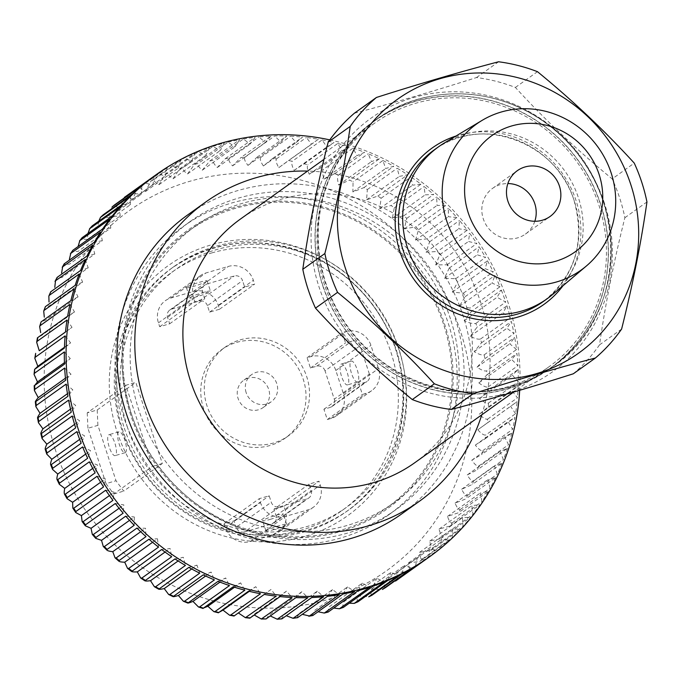 <?xml version="1.0" encoding="UTF-8"?>
<svg xmlns="http://www.w3.org/2000/svg" width="681" height="681" viewBox="0 0 681 681"><rect width="100%" height="100%" fill="white"/><g stroke="black" fill="none" stroke-linecap="round" stroke-linejoin="round"><path stroke-width="0.51" stroke-dasharray="3.4 2.55" d="M124.342 428.23A149.803 142.082 54.4 0 0 348.578 510.026A149.803 142.082 54.4 0 0 377.07 305.531A149.803 142.082 54.4 0 0 174.362 266.288A149.803 142.082 54.4 0 0 124.342 428.23M127.458 427.319A146.398 138.856 -125.6 0 1 176.345 269.055A146.398 138.856 -125.6 0 1 216.218 249.697A146.398 138.856 -125.6 0 1 386.561 327.425A146.398 138.856 -125.6 0 1 346.603 507.26A146.398 138.856 -125.6 0 1 127.458 427.319M417.896 99.409A151.659 143.844 -125.6 0 1 594.36 179.929A151.659 143.844 -125.6 0 1 552.963 366.225A151.659 143.844 -125.6 0 1 325.944 283.415A151.659 143.844 -125.6 0 1 376.593 119.464A151.659 143.844 -125.6 0 1 417.896 99.409M534.823 221.274A28.151 26.695 -125.6 0 1 525.392 234.119A28.151 26.695 -125.6 0 1 483.255 218.746A28.151 26.695 -125.6 0 1 492.652 188.314A28.151 26.695 -125.6 0 1 507.864 183.555M552.606 294.524A93.391 88.581 54.4 0 0 578.416 197.745A93.391 88.581 54.4 0 0 444.31 143.01M322.879 285.603A151.659 143.844 -125.6 0 1 373.529 121.652A151.659 143.844 -125.6 0 1 578.739 161.388A151.659 143.844 -125.6 0 1 549.899 368.412A151.659 143.844 -125.6 0 1 322.879 285.603M324.582 285.109A149.803 142.082 -125.6 0 1 374.601 123.159A149.803 142.082 -125.6 0 1 598.846 204.964A149.803 142.082 -125.6 0 1 548.818 366.906A149.803 142.082 -125.6 0 1 324.582 285.109M69.998 304.33L74.501 311.966L41.737 335.384L37.804 337.521M74.059 288.974L78.034 296.89L45.269 320.308L41.047 321.934M79.175 274L82.614 282.147L49.849 305.573C46.002 307.063 44.503 307.429 45.363 306.663M85.329 259.478L88.207 267.829L55.442 291.247C51.458 292.413 49.883 292.592 50.726 291.791M92.48 245.483L94.795 253.979L62.031 277.405C57.928 278.24 56.293 278.231 57.119 277.388M100.601 232.076L102.329 240.691L69.564 264.109C65.376 264.603 63.691 264.415 64.508 263.53M109.65 219.325L110.79 228.007L78.026 251.434C73.769 251.587 72.05 251.195 72.858 250.276M87.96 233.523L87.372 239.431C83.073 239.235 81.32 238.656 82.129 237.686M98.754 221.206L97.545 228.161C93.229 227.624 91.467 226.85 92.267 225.837M112.084 206.939L108.5 217.682C104.184 216.796 102.431 215.826 103.231 214.779M124.368 197.396L120.196 208.046C115.906 206.82 114.17 205.653 114.97 204.564M398.07 579.276A234.919 222.815 54.4 0 0 398.572 578.91C397.27 579.267 396.708 577.113 396.887 572.457L407.97 571.751A234.919 222.815 54.4 0 0 410.864 569.376C409.502 569.716 408.745 567.528 408.574 562.821L419.709 561.536A234.919 222.815 54.4 0 0 422.416 558.948C421.02 559.288 420.058 557.084 419.539 552.342L430.673 550.478A234.919 222.815 54.4 0 0 433.193 547.694C431.745 548.035 430.588 545.83 429.711 541.08L440.82 538.62A234.919 222.815 54.4 0 0 443.127 535.666C441.637 536.007 440.275 533.81 439.049 529.077L450.081 526.038A234.919 222.815 54.4 0 0 452.175 522.914C450.643 523.263 449.085 521.084 447.511 516.394L458.432 512.784A234.919 222.815 54.4 0 0 460.296 509.507C458.722 509.865 456.968 507.728 455.053 503.106L465.821 498.926A234.919 222.815 54.4 0 0 467.455 495.513C465.83 495.879 463.889 493.793 461.641 489.256L472.214 484.523A234.919 222.815 54.4 0 0 473.601 480.99C471.933 481.365 469.813 479.347 467.234 474.938L477.585 469.652A234.919 222.815 54.4 0 0 478.717 466.017C477.006 466.417 474.708 464.476 471.805 460.194L481.901 454.38A234.919 222.815 54.4 0 0 482.778 450.66C481.024 451.077 478.556 449.23 475.347 445.119L485.136 438.794A234.919 222.815 54.4 0 0 485.757 435.006C483.97 435.448 481.331 433.703 477.832 429.771L487.29 422.952A234.919 222.815 54.4 0 0 487.639 419.121C485.817 419.59 483.025 417.964 479.245 414.235L488.337 406.949A234.919 222.815 54.4 0 0 488.43 403.084C486.575 403.578 483.621 402.079 479.577 398.581L488.286 390.843A234.919 222.815 54.4 0 0 488.107 386.97C486.217 387.506 483.127 386.144 478.845 382.884L487.128 374.737A234.919 222.815 54.4 0 0 486.685 370.873C484.761 371.434 481.544 370.217 477.032 367.221L484.863 358.691A234.919 222.815 54.4 0 0 484.157 354.852C482.216 355.448 478.879 354.392 474.155 351.677L481.518 342.781A234.919 222.815 54.4 0 0 480.556 338.993C478.581 339.632 475.142 338.738 470.23 336.312L477.1 327.101A234.919 222.815 54.4 0 0 475.883 323.373C473.635 324.062 469.737 323.186 464.187 320.768L471.499 311.396A234.919 222.815 54.4 0 0 470.162 308.076L459.3 306.459L465.132 296.703A234.919 222.815 54.4 0 0 463.429 293.162L452.363 292.106L457.649 282.138A234.919 222.815 54.4 0 0 455.708 278.716L444.472 278.231L449.205 268.093A234.919 222.815 54.4 0 0 447.042 264.798L435.678 264.9L439.849 254.626A234.919 222.815 54.4 0 0 437.474 251.485L426.025 252.183L429.626 241.806A234.919 222.815 54.4 0 0 427.047 238.835L415.546 240.138L418.577 229.71A234.919 222.815 54.4 0 0 415.81 226.909L404.31 228.825L406.77 218.38A234.919 222.815 54.4 0 0 403.824 215.775L392.367 218.295L394.248 207.875A234.919 222.815 54.4 0 0 391.141 205.483L379.768 208.607L381.088 198.248A234.919 222.815 54.4 0 0 377.836 196.077L366.574 199.805L367.34 189.556A234.919 222.815 54.4 0 0 363.952 187.607L352.86 191.923L353.073 181.818A234.919 222.815 54.4 0 0 349.574 180.116L338.687 185.019C337.316 179.954 337.206 176.643 338.363 175.094A234.919 222.815 54.4 0 0 334.771 173.629L324.113 179.103C322.445 174.174 322.164 170.94 323.279 169.407A234.919 222.815 54.4 0 0 319.61 168.198L309.234 174.225C307.259 169.45 306.816 166.3 307.897 164.785A234.919 222.815 54.4 0 0 304.16 163.832L294.098 170.395C291.843 165.789 291.238 162.742 292.285 161.252A234.919 222.815 54.4 0 0 288.506 160.563L278.793 167.637C276.265 163.227 275.507 160.29 276.52 158.826A234.919 222.815 54.4 0 0 272.723 158.401L263.385 165.96C260.602 161.772 259.699 158.954 260.687 157.507A234.919 222.815 54.4 0 0 256.882 157.362L247.961 165.381C244.93 161.423 243.9 158.741 244.854 157.32A234.919 222.815 54.4 0 0 241.057 157.447L232.579 165.892C229.335 162.189 228.178 159.643 229.105 158.256A234.919 222.815 54.4 0 0 225.343 158.656L217.333 167.5C213.877 164.07 212.608 161.669 213.511 160.316A234.919 222.815 54.4 0 0 209.799 160.98L202.283 170.19C198.648 167.041 197.269 164.802 198.154 163.483A234.919 222.815 54.4 0 0 194.502 164.41L187.505 173.961C183.708 171.101 182.236 169.033 183.104 167.747A234.919 222.815 54.4 0 0 179.537 168.931L173.076 178.78C169.135 176.226 167.586 174.327 168.437 173.085A234.919 222.815 54.4 0 0 164.972 174.523L159.065 184.628C155.004 182.397 153.387 180.678 154.221 179.461A234.919 222.815 54.4 0 0 150.876 181.155L145.538 191.48C141.376 189.573 139.707 188.033 140.524 186.866A234.919 222.815 54.4 0 0 137.324 188.79L132.557 199.295C128.326 197.728 126.606 196.375 127.424 195.243A234.919 222.815 54.4 0 0 124.87 197.039M385.625 587.524C384.356 587.882 383.99 585.779 384.527 581.208L395.525 581.072M372.064 595.16C370.847 595.534 370.677 593.491 371.545 589.031L382.416 589.448M357.968 601.791C356.793 602.183 356.81 600.216 358.019 595.875L368.727 596.845M343.403 607.384C342.271 607.793 342.466 605.911 344.007 601.723L376.772 578.305L384.348 581.906M328.438 611.904C327.348 612.338 327.723 610.551 329.578 606.541L362.343 583.123L369.672 587.243M313.149 615.335C312.094 615.794 312.647 614.117 314.801 610.312L347.565 586.894L354.622 591.508M297.606 617.658C296.584 618.152 297.299 616.594 299.751 613.002L332.515 589.584L339.266 594.675M281.883 618.867C280.904 619.387 281.772 617.965 284.496 614.611L317.261 591.193L323.671 596.726M266.067 618.952L269.123 615.122L301.887 591.704L307.923 597.663M250.225 617.905L253.698 614.543L286.463 591.125L292.089 597.475M234.434 615.752L271.055 589.448L276.256 596.164M516.513 349.549L509.797 343.803L514.7 337.359A234.919 222.815 -125.6 0 1 516.513 349.549L486.685 370.873M477.032 367.221L509.797 343.803M484.863 358.691L514.7 337.359M487.128 374.737L516.956 353.413A234.919 222.815 -125.6 0 1 517.943 365.646L511.61 359.466L516.956 353.413M478.845 382.884L511.61 359.466M65.138 335.869L70.603 342.849L64.44 348.042M64.465 347.242L70.603 342.849M337.725 143.461A234.919 222.815 -125.6 0 1 349.438 146.875L341.998 150.807L337.725 143.461L307.897 164.785M353.116 148.083A234.919 222.815 -125.6 0 1 364.607 152.306L356.878 155.685L353.116 148.083L323.279 169.407M322.122 139.928A234.919 222.815 -125.6 0 1 333.996 142.508L326.863 146.977L322.122 139.928L292.285 161.252M506.936 305.778A234.919 222.815 -125.6 0 1 510.384 317.669L502.995 312.894L506.936 305.778L477.1 327.101M501.335 290.072A234.919 222.815 -125.6 0 1 505.711 302.049L497.07 297.265L501.335 290.072L471.499 311.396M475.883 323.373L505.711 302.049M464.187 320.768L497.07 297.265M470.23 336.312L502.995 312.894M64.44 362.667L70.262 358.504L64.491 364.139M499.999 286.752L492.065 283.041L494.968 275.379A234.919 222.815 -125.6 0 1 499.999 286.752L470.162 308.076M459.3 306.459L492.065 283.041M420.977 184.159L412.533 185.189L410.924 176.924A234.919 222.815 -125.6 0 1 420.977 184.159L391.141 205.483M379.768 208.607L412.533 185.189M154.204 176.073L152.961 184.628L144.806 183.24M120.196 208.046L152.961 184.628M127.424 195.243L157.251 173.919A234.919 222.815 -125.6 0 1 167.151 167.466L165.321 175.877L157.251 173.919M132.557 199.295L165.321 175.877M379.411 158.792L371.451 161.593L368.2 153.77A234.919 222.815 -125.6 0 1 379.411 158.792L349.574 180.116M338.687 185.019L371.451 161.593M141.92 185.615L141.265 194.264L133.067 193.455M108.5 217.682L141.265 194.264M485.136 438.794L514.972 417.462A234.919 222.815 -125.6 0 1 512.614 429.336L508.111 421.701L514.972 417.462M475.347 445.119L508.111 421.701M515.594 413.682L510.597 406.353L517.126 401.628A234.919 222.815 -125.6 0 1 515.594 413.682L485.757 435.006M477.832 429.771L510.597 406.353M482.778 450.66L512.614 429.336M465.132 296.703L494.968 275.379M487.29 422.952L517.126 401.628M280.061 596.582L286.463 591.125M212.94 146.424A234.919 222.815 -125.6 0 1 224.338 143.087L220.269 150.544L212.94 146.424L183.104 167.747M227.99 142.159A234.919 222.815 -125.6 0 1 239.627 139.656L235.047 146.773L227.99 142.159L198.154 163.483M198.265 151.752A234.919 222.815 -125.6 0 1 209.373 147.607L205.841 155.362L198.265 151.752L168.437 173.085M502.05 463.199A234.919 222.815 -125.6 0 1 497.283 474.18L494.406 465.838L502.05 463.199L472.214 484.523M495.657 477.602A234.919 222.815 -125.6 0 1 490.133 488.183L487.817 479.679L495.657 477.602L465.821 498.926M507.422 448.328A234.919 222.815 -125.6 0 1 503.438 459.666L499.999 451.512L507.422 448.328L477.585 469.652M64.669 368.021L71.003 374.201L65.657 380.253M65.444 378.176L71.003 374.201M450.081 526.038L479.918 504.715A234.919 222.815 -125.6 0 1 472.963 514.342L471.822 505.651L479.918 504.715M439.049 529.077L471.822 505.651M66.1 384.118L72.816 389.864L67.913 396.299M67.47 393.686L72.816 389.864M152.57 542.297L157.481 538.79L158.528 547.115M191.667 568.967L196.988 565.162L199.703 573.164M203.202 574.875L211.161 572.066L214.413 579.897M205.628 576.024L211.161 572.066M188.824 567.384L196.988 565.162M467.302 230.161L458.79 228.765L459.462 220.482A234.919 222.815 -125.6 0 1 467.302 230.161L437.474 251.485M426.025 252.183L458.79 228.765M68.619 400.139L75.693 405.408L71.258 412.201M70.518 409.111L75.693 405.408M488.268 491.461A234.919 222.815 -125.6 0 1 482.012 501.591L480.284 492.976L488.268 491.461L458.432 512.784M518.122 369.519A234.919 222.815 -125.6 0 1 518.258 381.76L512.35 375.154L518.122 369.519L488.286 390.843M76.902 431.618L84.58 435.866L81.15 443.271M329.783 139.877A234.919 222.815 -125.6 0 1 519.671 390.298M130.99 412.941A177.034 167.918 -125.6 0 1 190.118 221.546A177.034 167.918 -125.6 0 1 429.668 267.931A177.034 167.918 -125.6 0 1 396.01 509.609A177.034 167.918 -125.6 0 1 130.99 412.941M82.614 446.915L90.539 450.626L87.645 458.287M480.556 338.993L510.384 317.669M481.518 342.781L511.354 321.458A234.919 222.815 -125.6 0 1 513.993 333.528L506.919 328.259L511.354 321.458M474.155 351.677L506.919 328.259M243.347 138.992A234.919 222.815 -125.6 0 1 255.171 137.332L250.097 144.083L243.347 138.992L213.511 160.316M456.874 217.511L448.319 216.72L448.413 208.386A234.919 222.815 -125.6 0 1 456.874 217.511L427.047 238.835M415.546 240.138L448.319 216.72M418.577 229.71L448.413 208.386M429.626 241.806L459.462 220.482M445.646 205.585L437.074 205.407L436.606 197.056A234.919 222.815 -125.6 0 1 445.646 205.585L415.81 226.909M404.31 228.825L437.074 205.407M511.729 433.056A234.919 222.815 -125.6 0 1 508.554 444.693L504.578 436.776L511.729 433.056L481.901 454.38M401.901 573.836L404.31 565.605L412.252 568.124M371.545 589.031L404.31 565.605M358.019 595.875L390.783 572.457L398.564 575.522M415.461 566.2L417.291 557.79L425.353 559.748M384.527 581.208L417.291 557.79M382.909 160.495A234.919 222.815 -125.6 0 1 393.788 166.283L385.625 168.505L382.909 160.495L353.073 181.818M440.82 538.62L470.648 517.296A234.919 222.815 -125.6 0 1 463.02 526.37L462.476 517.654L470.648 517.296M429.711 541.08L462.476 517.654M443.127 535.666L472.963 514.342M433.193 547.694L463.02 526.37M460.296 509.507L490.133 488.183M455.053 503.106L487.817 479.679M264.271 594.419L271.055 589.448M249.28 591.312L255.75 586.69L260.491 593.738M79.66 439.381L84.58 435.866M85.704 454.082L90.539 450.626M487.485 260.814A234.919 222.815 -125.6 0 1 493.257 271.838L485.127 268.689L487.485 260.814L457.649 282.138M270.893 136.123L265.343 142.474L258.942 136.932A234.919 222.815 -125.6 0 1 270.893 136.123L241.057 157.447M232.579 165.892L265.343 142.474M229.105 158.256L258.942 136.932M244.854 157.32L274.69 135.996A234.919 222.815 -125.6 0 1 286.71 136.038L280.725 141.963L274.69 135.996M247.961 165.381L280.725 141.963M358.274 590.58L362.343 583.123M225.343 158.656L255.171 137.332M217.333 167.5L250.097 144.083M137.324 188.79L167.151 167.466M140.524 186.866L170.361 165.543A234.919 222.815 -125.6 0 1 180.712 159.822L178.303 168.054L170.361 165.543M145.538 191.48L178.303 168.054M94.795 253.979L86.955 256.065M102.329 240.691L94.344 242.206M318.342 139.239L311.558 144.219L306.356 137.494A234.919 222.815 -125.6 0 1 318.342 139.239L288.506 160.563M278.793 167.637L311.558 144.219M248.616 591.151L255.75 586.69M234.519 587.218L240.614 582.859L244.879 590.206M440.692 548.052L441.348 539.403L449.545 540.212A234.919 222.815 -125.6 0 1 440.692 548.052L410.864 569.376M408.574 562.821L441.348 539.403M428.409 557.586L429.651 549.039L437.806 550.427A234.919 222.815 -125.6 0 1 428.409 557.586L398.572 578.91M396.887 572.457L429.651 549.039M187.505 173.961L220.269 150.544M407.97 571.751L437.806 550.427M130.36 196.034L130.309 204.743L122.103 204.513M119.592 207.296L120.137 216.005L111.956 216.362M327.442 596.335L332.515 589.584M311.719 597.543L317.261 591.193M150.876 181.155L180.712 159.822M154.221 179.461L184.049 158.137A234.919 222.815 -125.6 0 1 194.809 153.199L191.829 161.21L184.049 158.137M159.065 184.628L191.829 161.21M97.545 228.161L130.309 204.743M97.077 476.274L105.376 478.854L103.572 486.898M100.635 482.242L105.376 478.854M89.356 461.829L97.485 464.978L95.127 472.852M105.742 490.192L114.17 492.184L112.927 500.365M207.45 305.701A6.81 6.461 -125.6 0 0 199.107 301.087L171.68 309.097A6.81 6.461 -125.6 0 0 167.552 317.363L169.654 323.798L159.686 326.718L158.426 322.854A20.43 19.374 -125.6 0 1 165.245 300.772A20.43 19.374 -125.6 0 1 170.803 298.065L193.251 291.511A20.43 19.374 -125.6 0 1 218.26 305.369L219.529 309.234L209.552 312.145L207.45 305.701L242.547 280.615A6.81 6.461 -125.6 0 0 234.204 276.001L206.777 284.011A6.81 6.461 -125.6 0 0 202.649 292.277L204.76 298.712L194.783 301.632L193.523 297.767A20.43 19.374 -125.6 0 1 200.342 275.686A20.43 19.374 -125.6 0 1 205.909 272.979L228.348 266.424A20.43 19.374 -125.6 0 1 253.358 280.283L254.626 284.139L244.649 287.059L242.547 280.615M246.147 392.639A16.744 15.884 -125.6 0 1 251.732 374.533A16.744 15.884 -125.6 0 1 256.294 372.32A16.744 15.884 -125.6 0 1 275.779 381.207A16.744 15.884 -125.6 0 1 271.208 401.781A16.744 15.884 -125.6 0 1 246.147 392.639M190.161 297.469A10.896 1.09 -18.1 0 1 201.389 293.017A10.896 1.09 -18.1 0 1 210.489 291.17A10.896 1.09 -18.1 0 1 200.478 295.588A10.896 1.09 -18.1 0 1 189.778 297.938A10.896 1.09 -18.1 0 1 190.161 297.469M206.743 281.338A10.896 1.09 -18.1 0 1 195.515 285.79A10.896 1.09 -18.1 0 1 186.415 287.637A10.896 1.09 -18.1 0 1 186.798 287.169A10.896 1.09 -18.1 0 1 198.018 282.717A10.896 1.09 -18.1 0 1 207.126 280.87A10.896 1.09 -18.1 0 1 206.743 281.338M130.786 415.299A171.323 162.495 -125.6 0 1 320.172 206.232A171.323 162.495 -125.6 0 1 411.903 486.872A171.323 162.495 -125.6 0 1 130.786 415.299M124.078 417.879A177.034 167.918 -125.6 0 1 183.198 226.492A177.034 167.918 -125.6 0 1 422.756 272.877A177.034 167.918 -125.6 0 1 389.089 514.547A177.034 167.918 -125.6 0 1 124.078 417.879M211.655 252.957A146.398 138.856 -125.6 0 1 381.998 330.685A146.398 138.856 -125.6 0 1 342.041 510.52A146.398 138.856 -125.6 0 1 143.938 472.163A146.398 138.856 -125.6 0 1 171.782 272.315A146.398 138.856 -125.6 0 1 211.655 252.957M443.45 323.926A170.233 161.465 54.4 0 0 188.637 230.978A170.233 161.465 54.4 0 0 156.264 463.352A170.233 161.465 54.4 0 0 386.604 507.958A170.233 161.465 54.4 0 0 443.45 323.926M369.374 374.073L360.113 345.735A6.81 6.461 -125.6 0 0 351.779 341.121L345.539 342.943L342.177 332.634L345.914 331.545A20.43 19.374 -125.6 0 1 370.932 345.395L378.508 368.583A20.43 19.374 -125.6 0 1 371.69 390.664A20.43 19.374 -125.6 0 1 366.123 393.371L362.386 394.461L359.015 384.161L365.246 382.339A6.81 6.461 -125.6 0 0 369.374 374.073L334.277 399.16L325.016 370.822L360.113 345.735M162.333 463.506L152.357 466.417L125.84 385.276L135.808 382.356L162.333 463.506L123.721 491.095L116.008 480.726L106.032 483.638L87.926 428.255L97.902 425.344L116.008 480.726M240.07 339.896A54.471 51.671 -125.6 0 1 303.454 368.821A54.471 51.671 -125.6 0 1 288.582 435.738A54.471 51.671 -125.6 0 1 214.873 421.462A54.471 51.671 -125.6 0 1 225.232 347.097A54.471 51.671 -125.6 0 1 240.07 339.896M279.61 506.834L307.037 498.824A6.81 6.461 -125.6 0 0 311.166 490.558L309.063 484.123L319.031 481.203L320.3 485.068A20.43 19.374 -125.6 0 1 313.473 507.158A20.43 19.374 -125.6 0 1 307.914 509.856L285.475 516.411A20.43 19.374 -125.6 0 1 260.457 502.561L259.197 498.696L269.165 495.777L271.276 502.22A6.81 6.461 -125.6 0 0 279.61 506.834L244.513 531.921L271.94 523.91L307.037 498.824M248.225 378.091A16.744 15.884 54.4 0 0 243.662 380.304A16.744 15.884 54.4 0 0 240.478 403.161A16.744 15.884 54.4 0 0 263.138 407.544A16.744 15.884 54.4 0 0 267.71 386.978A16.744 15.884 54.4 0 0 248.225 378.091M236.562 342.407A54.471 51.671 -125.6 0 1 299.946 371.332A54.471 51.671 -125.6 0 1 285.075 438.241A54.471 51.671 -125.6 0 1 211.365 423.974A54.471 51.671 -125.6 0 1 221.725 349.608A54.471 51.671 -125.6 0 1 236.562 342.407M270.161 519.39A10.896 1.09 161.9 0 0 283.322 513.993A10.896 1.09 161.9 0 0 272.63 516.351A10.896 1.09 161.9 0 0 262.611 520.769A10.896 1.09 161.9 0 0 270.161 519.39M115.438 455.47A10.896 3.277 73.7 0 1 115.132 455.623A10.896 3.277 73.7 0 1 108.926 446.081A10.896 3.277 73.7 0 1 109.02 434.708A10.896 3.277 73.7 0 1 115.055 443.697A10.896 3.277 73.7 0 1 115.438 455.47M97.902 425.344L97.204 409.953L87.228 412.873L125.84 385.276M87.228 412.873L87.926 428.255M106.032 483.638L113.753 494.014L152.357 466.417M97.204 409.953L135.808 382.356M125.415 452.55A10.896 3.277 -106.3 0 0 125.023 440.786A10.896 3.277 -106.3 0 0 118.988 431.788A10.896 3.277 -106.3 0 0 118.903 443.169A10.896 3.277 -106.3 0 0 125.1 452.703A10.896 3.277 -106.3 0 0 125.415 452.55M341.019 364.148A10.896 3.277 73.7 0 1 341.334 363.995A10.896 3.277 73.7 0 1 347.531 373.537A10.896 3.277 73.7 0 1 347.446 384.91A10.896 3.277 73.7 0 1 341.411 375.921A10.896 3.277 73.7 0 1 341.019 364.148M266.365 530.601A10.896 1.09 161.9 0 0 265.982 531.069A10.896 1.09 161.9 0 0 273.524 529.69A10.896 1.09 161.9 0 0 286.692 524.302A10.896 1.09 161.9 0 0 277.584 526.149A10.896 1.09 161.9 0 0 266.365 530.601M113.753 494.014L123.721 491.095M325.016 370.822A6.81 6.461 -125.6 0 0 316.674 366.208L310.442 368.029L307.08 357.721L310.817 356.631A20.43 19.374 -125.6 0 1 335.835 370.49L343.411 393.669A20.43 19.374 -125.6 0 1 336.584 415.75A20.43 19.374 -125.6 0 1 331.026 418.457L327.28 419.547L323.918 409.247L330.149 407.425L365.246 382.339M334.277 399.16A6.81 6.461 -125.6 0 1 330.149 407.425M309.063 484.123L273.958 509.209L276.069 515.645A6.81 6.461 -125.6 0 1 271.94 523.91M244.513 531.921A6.81 6.461 -125.6 0 1 236.171 527.307L271.276 502.22M273.958 509.209L283.934 506.289L285.194 510.154A20.43 19.374 -125.6 0 1 278.376 532.244A20.43 19.374 -125.6 0 1 272.817 534.943L250.37 541.497A20.43 19.374 -125.6 0 1 225.36 527.647L224.092 523.783L234.068 520.863L236.171 527.307M234.068 520.863L269.165 495.777M283.934 506.289L319.031 481.203M224.092 523.783L259.197 498.696M310.442 368.029L345.539 342.943M323.918 409.247L359.015 384.161M357.729 381.845A10.896 3.277 73.7 0 1 357.414 381.998A10.896 3.277 73.7 0 1 351.379 373.009A10.896 3.277 73.7 0 1 350.996 361.236A10.896 3.277 73.7 0 1 351.302 361.083A10.896 3.277 73.7 0 1 357.338 370.072A10.896 3.277 73.7 0 1 357.729 381.845M307.08 357.721L342.177 332.634M327.28 419.547L362.386 394.461M169.654 323.798L204.76 298.712M209.552 312.145L244.649 287.059M159.686 326.718L194.783 301.632M219.529 309.234L254.626 284.139M136.966 528.073L145.53 528.26L146.006 536.611M140.703 531.708L145.53 528.26M129.526 520.352L134.293 516.947L134.2 525.281M148.952 539.216L157.481 538.79M82.614 282.147L75.191 285.339M88.207 267.829L80.562 270.468M64.354 351.907L70.262 358.504M419.709 561.536L449.545 540.212M422.416 558.948L452.252 537.624L452.303 528.924L460.509 529.154A234.919 222.815 -125.6 0 1 452.252 537.624M430.673 550.478L460.509 529.154M452.175 522.914L482.012 501.591M467.455 495.513L497.283 474.18M473.601 480.99L503.438 459.666M478.717 466.017L508.554 444.693M487.639 419.121L517.475 397.798L512.01 390.817L518.173 385.616A234.919 222.815 -125.6 0 1 517.475 397.798M488.337 406.949L518.173 385.616M488.43 403.084L518.258 381.76M488.107 386.97L517.943 365.646M484.157 354.852L513.993 333.528M463.429 293.162L493.257 271.838M455.708 278.716L485.536 257.392L477.236 254.813L479.041 246.769A234.919 222.815 -125.6 0 1 485.536 257.392M449.205 268.093L479.041 246.769M447.042 264.798L476.87 243.475L468.443 241.483L469.686 233.302A234.919 222.815 -125.6 0 1 476.87 243.475M439.849 254.626L469.686 233.302M406.77 218.38L436.606 197.056M403.824 215.775L433.661 194.451L425.131 194.877L424.084 186.551A234.919 222.815 -125.6 0 1 433.661 194.451M394.248 207.875L424.084 186.551M381.088 198.248L410.924 176.924M377.836 196.077L407.664 174.753L399.338 176.388L397.176 168.233A234.919 222.815 -125.6 0 1 407.664 174.753M367.34 189.556L397.176 168.233M363.952 187.607L393.788 166.283M338.363 175.094L368.2 153.77M334.771 173.629L364.607 152.306M319.61 168.198L349.438 146.875M304.16 163.832L333.996 142.508M276.52 158.826L306.356 137.494M272.723 158.401L302.551 137.077L296.15 142.542L290.523 136.183A234.919 222.815 -125.6 0 1 302.551 137.077M260.687 157.507L290.523 136.183M256.882 157.362L286.71 136.038M209.799 160.98L239.627 139.656M194.502 164.41L224.338 143.087M179.537 168.931L209.373 147.607M164.972 174.523L194.809 153.199M233.166 586.792L240.614 582.859M218.005 581.353L225.726 577.982L229.497 585.583M74.501 311.966L67.64 316.197M78.034 296.89L70.884 300.61M67.019 319.985L72.016 327.314L65.487 332.039M65.495 331.979L72.016 327.314M392.367 218.295L425.131 194.877M263.385 165.96L296.15 142.542M373.239 586.06L376.772 578.305M387.804 580.467L390.783 572.457M295.903 597.629L301.887 591.704M115.31 503.506L123.823 504.902L123.15 513.176M342.977 594.011L347.565 586.894M125.738 516.155L134.293 516.947M174.949 558.914L183.274 557.279L185.436 565.434M161.635 549.507L170.08 548.477L171.689 556.735M352.86 191.923L385.625 168.505M324.113 179.103L356.878 155.685M178.116 560.965L183.274 557.279M110.79 228.007L102.695 228.952M461.641 489.256L494.406 465.838M202.283 170.19L235.047 146.773M72.229 415.997L79.617 420.773L75.676 427.889M74.587 424.365L79.617 420.773M479.577 398.581L512.35 375.154M444.472 278.231L477.236 254.813M435.678 264.9L468.443 241.483M452.363 292.106L485.127 268.689M119.081 508.29L123.823 504.902M109.437 495.564L114.17 492.184M309.234 174.225L341.998 150.807M447.511 516.394L480.284 492.976M294.098 170.395L326.863 146.977M366.574 199.805L399.338 176.388M165.066 552.061L170.08 548.477M479.245 414.235L512.01 390.817M87.372 239.431L120.137 216.005M219.946 582.119L225.726 577.982M481.79 414.823A183.844 174.379 54.4 0 0 480.735 302.551A183.844 174.379 54.4 0 0 307.565 171.076M401.543 514.019A183.844 174.379 54.4 0 0 462.944 315.269A183.844 174.379 54.4 0 0 187.735 214.881M414.746 462.74A149.803 142.082 54.4 0 0 464.765 300.789A149.803 142.082 54.4 0 0 240.529 218.993M354.35 113.242C392.409 103.248 433.125 91.356 476.504 77.549A170.233 161.465 54.4 0 1 515.398 87.449C544.8 119.677 577.062 150.152 612.193 178.89L634.258 163.117M573.325 373.784A170.233 161.465 54.4 0 0 599.527 344.858C605.349 304.16 613.794 261.776 624.877 217.724A170.233 161.465 54.4 0 0 619.676 197.975A170.233 161.465 54.4 0 0 612.193 178.89M604.456 203.321A155.932 147.896 54.4 0 0 348.595 138.175A155.932 147.896 54.4 0 0 432.086 393.609A155.932 147.896 54.4 0 0 604.456 203.321M599.527 344.858L621.6 329.085M624.877 217.724L646.95 201.951M515.398 87.449L537.462 71.675M476.504 77.549L498.569 61.775M600.719 204.411A151.846 144.023 54.4 0 0 373.418 121.499A151.846 144.023 54.4 0 0 344.543 328.778A151.846 144.023 54.4 0 0 550.01 368.566A151.846 144.023 54.4 0 0 600.719 204.411M450.473 318.912A170.233 161.465 54.4 0 0 195.651 225.956A170.233 161.465 54.4 0 0 163.287 458.339A170.233 161.465 54.4 0 0 393.627 502.936A170.233 161.465 54.4 0 0 450.473 318.912M173.076 178.78L205.841 155.362M92.71 468.392L97.485 464.978M419.539 552.342L452.303 528.924M467.234 474.938L499.999 451.512M471.805 460.194L504.578 436.776M325.518 283.645A151.846 144.023 -125.6 0 1 376.227 119.49A151.846 144.023 -125.6 0 1 603.519 202.41A151.846 144.023 -125.6 0 1 552.819 366.557A151.846 144.023 -125.6 0 1 325.518 283.645M574.236 200.733A93.391 88.581 54.4 0 0 434.427 149.735C480.139 114.11 557.305 142.15 574.143 200.852C585.371 242.427 575.011 276.043 543.046 301.7A93.391 88.581 54.4 0 0 574.236 200.733M55.382 449.869A221.299 209.901 -125.6 0 1 300.006 179.81A221.299 209.901 -125.6 0 1 418.5 542.323A221.299 209.901 -125.6 0 1 55.382 449.869M121.882 429.983A149.803 142.082 -125.6 0 1 171.91 268.042A149.803 142.082 -125.6 0 1 374.61 307.293A149.803 142.082 -125.6 0 1 346.127 511.789A149.803 142.082 -125.6 0 1 121.882 429.983M117.089 431.831A153.889 145.964 54.4 0 0 369.596 496.126A153.889 145.964 54.4 0 0 287.203 244.036A153.889 145.964 54.4 0 0 117.089 431.831M276.069 515.645L311.166 490.558M199.107 301.087L234.204 276.001M171.68 309.097L206.777 284.011M285.194 510.154L320.3 485.068M272.817 534.943L307.914 509.856M250.37 541.497L285.475 516.411M225.36 527.647L260.457 502.561M316.674 366.208L351.779 341.121M310.817 356.631L345.914 331.545M335.835 370.49L370.932 345.395M343.411 393.669L378.508 368.583M331.026 418.457L366.123 393.371M167.552 317.363L202.649 292.277M158.426 322.854L193.523 297.767M170.803 298.065L205.909 272.979M193.251 291.511L228.348 266.424M218.26 305.369L253.358 280.283M562.974 285.765A96.115 91.169 54.4 0 0 576.024 200.503A96.115 91.169 54.4 0 0 455.955 136.038M373.418 121.499L376.227 119.49C425.395 83.167 498.96 85.729 549.226 125.466C629.516 182.559 631.542 314.903 552.819 366.557L550.01 368.566M525.392 234.119L550.035 216.507M492.652 188.314L517.296 170.701M549.899 368.412L552.963 366.225M373.529 121.652L376.593 119.464M111.999 207.007L114.91 204.615M385.548 587.575L382.313 589.516M174.362 266.288L171.91 268.042C217.852 237.695 266.816 234.749 318.793 259.214C345.488 273.141 366.616 293.188 382.194 319.363C421.462 383.25 404.71 471.967 346.127 511.789L348.578 510.026M186.415 287.637L189.778 297.938M207.126 280.87L210.489 291.17M342.041 510.52L346.603 507.26M171.782 272.315L176.345 269.055M251.732 374.533L243.662 380.304M271.208 401.781L263.138 407.544M285.075 438.241L288.582 435.738M221.725 349.608L225.232 347.097M286.692 524.302L283.322 513.993M265.982 531.069L262.611 520.769M118.988 431.788L109.02 434.708M125.1 452.703L115.132 455.623M273.796 523.008L308.893 497.922M313.473 507.158L278.376 532.244M332.005 406.523L367.102 381.437M371.69 390.664L336.584 415.75M169.824 310L204.93 284.913M351.302 361.083L341.334 363.995M357.414 381.998L347.446 384.91M200.342 275.686L165.245 300.772M389.089 514.547L396.01 509.609M183.198 226.492L190.118 221.546M195.651 225.956L188.637 230.978M393.627 502.936L386.604 507.958M374.601 123.159L323.952 159.363M548.818 366.906L513.568 392.103"/><path stroke-width="1.02" d="M507.864 183.555A28.151 26.695 -125.6 0 1 534.789 203.687A28.151 26.695 -125.6 0 1 534.823 221.274M559.433 186.075A28.151 26.695 -125.6 0 1 550.035 216.507A28.151 26.695 -125.6 0 1 511.942 209.127A28.151 26.695 -125.6 0 1 517.296 170.701A28.151 26.695 -125.6 0 1 559.433 186.075M482.199 120.324L444.31 143.01A93.391 88.581 54.4 0 0 438.615 146.747A93.391 88.581 54.4 0 0 420.858 274.239A93.391 88.581 54.4 0 0 547.226 298.704A93.391 88.581 54.4 0 0 552.606 294.524L586.341 266.024A89.807 85.185 -125.6 0 1 446.736 221.002A89.807 85.185 -125.6 0 1 482.199 120.324A89.807 85.185 -125.6 0 1 611.155 172.957A89.807 85.185 -125.6 0 1 586.341 266.024M46.853 444.191C45.074 448.021 44.742 449.698 45.848 449.213L75.676 427.889A234.919 222.815 -125.6 0 1 72.229 415.997L42.392 437.321L42.086 438.538L46.853 444.191L74.587 424.365M46.793 454.142L45.184 449.23L45.848 449.213A234.919 222.815 54.4 0 0 46.419 451.001A234.919 222.815 54.4 0 0 47.066 452.942L46.802 454.142L51.816 459.283C50.334 463.293 50.173 465.055 51.313 464.595L81.15 443.271A234.919 222.815 -125.6 0 1 76.902 431.618L47.066 452.942M42.929 428.826C40.851 432.469 40.358 434.035 41.422 433.533L71.258 412.201A234.919 222.815 -125.6 0 1 68.619 400.139L38.783 421.462L38.434 422.68L42.929 428.826L70.518 409.111M42.077 438.538L40.826 433.601L41.422 433.533A234.919 222.815 54.4 0 0 42.392 437.321M40.051 413.282C37.702 416.712 37.038 418.16 38.076 417.623L67.913 396.299A234.919 222.815 -125.6 0 1 66.1 384.118L36.263 405.442L35.872 406.651L40.051 413.282L67.47 393.686M38.434 422.68L37.523 417.742L38.076 417.623A234.919 222.815 54.4 0 0 38.783 421.462M38.238 397.619C35.616 400.82 34.816 402.139 35.821 401.577L65.657 380.253A234.919 222.815 -125.6 0 1 64.669 368.021L34.833 389.345L34.408 390.511L38.238 397.619L65.444 378.176M35.872 406.651L35.31 401.747L35.821 401.577A234.919 222.815 54.4 0 0 36.263 405.442M37.498 381.922L34.663 385.472L64.491 364.139A234.919 222.815 -125.6 0 1 64.354 351.907L34.518 373.231L34.059 374.354L37.498 381.922L64.44 362.667M34.408 390.511L34.186 385.684L34.663 385.472A234.919 222.815 54.4 0 0 34.833 389.345M37.838 366.267L34.603 369.366L64.44 348.042A234.919 222.815 -125.6 0 1 65.138 335.869L35.301 357.193L34.816 358.266L37.838 366.267L64.465 347.242M34.05 374.354L34.603 369.366A234.919 222.815 54.4 0 0 34.518 373.231M39.251 350.732L65.487 332.039A234.919 222.815 -125.6 0 1 67.019 319.985L37.191 341.309L36.68 342.305L39.251 350.732L65.495 331.979M34.808 358.266L35.65 353.362A234.919 222.815 54.4 0 0 35.301 357.193M36.68 342.305L37.404 337.844L67.64 316.197A234.919 222.815 -125.6 0 1 69.998 304.33L40.17 325.654L39.651 326.565L40.673 332.592M39.651 326.565L41.047 321.934L70.884 300.61A234.919 222.815 -125.6 0 1 74.059 288.974L44.222 310.298L43.712 311.123L44.308 317.142M43.712 311.115L45.363 306.663L75.191 285.339A234.919 222.815 -125.6 0 1 79.175 274L49.338 295.324L48.845 296.048L49.015 302.015M48.845 296.048L50.726 291.791L80.562 270.468A234.919 222.815 -125.6 0 1 85.329 259.478L55.493 280.802L54.786 287.297M55.016 281.423L57.119 277.388L86.955 256.065A234.919 222.815 -125.6 0 1 92.48 245.483L62.643 266.807L61.596 273.047M64.21 263.828L94.344 242.206A234.919 222.815 -125.6 0 1 100.601 232.076L70.764 253.4L69.402 259.325M70.39 253.809L72.858 250.276L102.695 228.952A234.919 222.815 -125.6 0 1 109.65 219.325L79.822 240.648L78.196 246.19M79.498 240.963L82.129 237.686L111.956 216.362A234.919 222.815 -125.6 0 1 119.592 207.296L89.756 228.62L87.96 233.523M89.509 228.842L92.267 225.837L122.103 204.513A234.919 222.815 -125.6 0 1 130.36 196.034L100.524 217.358L98.754 221.206M100.362 217.503L103.231 214.779L133.067 193.455A234.919 222.815 -125.6 0 1 141.92 185.615L112.374 206.692M114.672 204.811L144.806 183.24A234.919 222.815 -125.6 0 1 154.204 176.073L124.368 197.396A234.919 222.815 54.4 0 1 124.87 197.039L156.46 174.464A234.919 222.815 -125.6 0 1 329.783 139.877M382.901 589.167L382.416 589.448A234.919 222.815 54.4 0 0 385.625 587.524L415.461 566.2A234.919 222.815 -125.6 0 0 425.353 559.748L395.525 581.072A234.919 222.815 54.4 0 0 398.07 579.276L429.66 556.692A234.919 222.815 -125.6 0 1 78.009 428.417A234.919 222.815 -125.6 0 1 156.46 174.464M385.625 587.524L385.14 587.814M371.911 595.262L368.727 596.845A234.919 222.815 54.4 0 0 372.064 595.16L371.911 595.254M354.512 603.23A234.919 222.815 54.4 0 0 357.968 601.791L354.205 603.4L384.348 581.906A234.919 222.815 -125.6 0 1 373.239 586.06L343.403 607.384L339.427 608.771L369.672 587.243A234.919 222.815 -125.6 0 1 358.274 590.58L328.106 612.083L324.267 613.053L354.622 591.508A234.919 222.815 -125.6 0 1 342.977 594.011L312.766 615.53M349.268 603.196L354.205 603.392M333.818 608.056L339.427 608.763M318.138 611.768L324.267 613.053M302.27 614.322L309.429 615.999L339.266 594.675A234.919 222.815 -125.6 0 1 327.442 596.335L297.606 617.658L293.094 618.297L323.671 596.726A234.919 222.815 -125.6 0 1 311.719 597.543L281.883 618.867L277.244 619.225L307.923 597.663A234.919 222.815 -125.6 0 1 295.903 597.629L266.067 618.952L261.325 619.02L292.089 597.475A234.919 222.815 -125.6 0 1 280.061 596.582L249.808 618.161L245.407 617.684L276.256 596.164A234.919 222.815 -125.6 0 1 264.271 594.419L234.034 616.024M286.292 615.718L293.094 618.297M270.263 615.947L277.244 619.225M254.268 615.02L261.325 619.02M238.367 612.943L245.407 617.676M52.548 469.413L50.598 464.57L51.313 464.595A234.919 222.815 54.4 0 0 52.786 468.239L52.556 469.413L57.774 474.044C56.617 478.198 56.625 480.054 57.808 479.611A234.919 222.815 54.4 0 0 59.519 483.152L59.324 484.285L64.721 488.396C63.886 492.678 64.074 494.602 65.299 494.176A234.919 222.815 54.4 0 0 67.24 497.598L67.07 498.679L72.612 502.272L72.833 508.103L73.735 508.222A234.919 222.815 54.4 0 0 75.906 511.516L75.753 512.538L81.405 515.602L82.129 521.544L83.091 521.689A234.919 222.815 54.4 0 0 85.474 524.83L85.329 525.783L91.058 528.32L92.293 534.355L93.323 534.5A234.919 222.815 54.4 0 0 95.902 537.479L95.757 538.356L101.529 540.365L103.274 546.46L104.363 546.605A234.919 222.815 54.4 0 0 107.138 549.397C106.381 550.418 108.262 551.176 112.765 551.678L115.038 557.799L116.179 557.935A234.919 222.815 54.4 0 0 119.124 560.54C118.366 561.51 120.231 562.063 124.717 562.208L127.517 568.32L128.692 568.439A234.919 222.815 54.4 0 0 131.799 570.831C131.041 571.759 132.88 572.108 137.315 571.895L140.652 577.973L141.861 578.058A234.919 222.815 54.4 0 0 145.113 580.238C144.346 581.114 146.143 581.268 150.51 580.697L154.383 586.707L155.608 586.758A234.919 222.815 54.4 0 0 158.988 588.707C158.205 589.542 159.95 589.499 164.223 588.58L168.641 594.479L169.867 594.496A234.919 222.815 54.4 0 0 173.366 596.198C172.574 596.99 174.251 596.752 178.396 595.492L183.368 601.246L184.577 601.221A234.919 222.815 54.4 0 0 188.169 602.676C187.36 603.426 188.952 603 192.961 601.4L198.477 606.975L199.661 606.907A234.919 222.815 54.4 0 0 203.338 608.116L207.85 606.277L213.902 611.64L215.051 611.529A234.919 222.815 54.4 0 0 218.78 612.474L222.985 610.108L229.574 615.215L230.663 615.062L260.491 593.738A234.919 222.815 -125.6 0 1 248.616 591.151L218.405 612.789M215.051 611.529L244.879 590.206A234.919 222.815 -125.6 0 1 233.166 586.792L202.989 608.465L198.477 606.984M199.661 606.907L229.497 585.583A234.919 222.815 -125.6 0 1 218.005 581.353L187.854 603.077L183.359 601.255M184.577 601.221L214.413 579.897A234.919 222.815 -125.6 0 1 203.202 574.875L173.085 596.65L168.641 594.487M169.867 594.496L199.703 573.164A234.919 222.815 -125.6 0 1 188.824 567.384L158.741 589.218L154.383 586.716M155.608 586.758L185.436 565.434A234.919 222.815 -125.6 0 1 174.949 558.914L144.9 580.816L140.644 577.982M141.861 578.058L171.689 556.735A234.919 222.815 -125.6 0 1 161.635 549.507L131.612 571.487L127.509 568.329M128.692 568.439L158.528 547.115A234.919 222.815 -125.6 0 1 148.952 539.216L119.124 560.54L118.954 561.263L115.029 557.807M116.179 557.935L146.006 536.611A234.919 222.815 -125.6 0 1 136.966 528.073L107.138 549.397L106.985 550.205L103.274 546.46M67.061 498.688L64.448 494.083L65.299 494.176L95.127 472.852A234.919 222.815 -125.6 0 1 89.356 461.829L59.519 483.152M59.315 484.285L57.034 479.543L57.808 479.611L87.645 458.287A234.919 222.815 -125.6 0 1 82.614 446.915L52.786 468.239M124.717 562.208L152.57 542.297M164.223 588.58L191.667 568.967M178.396 595.492L205.628 576.024M519.671 390.298A234.919 222.815 -125.6 0 1 429.66 556.692M372.064 595.16L401.901 573.836A234.919 222.815 -125.6 0 0 412.252 568.124L382.416 589.448M368.727 596.845L398.564 575.522A234.919 222.815 -125.6 0 1 387.804 580.467L357.968 601.791M222.985 610.108L249.28 591.312M51.816 459.283L79.66 439.381M57.774 474.044L85.704 454.082M207.85 606.277L234.519 587.218M67.24 497.598L97.077 476.274A234.919 222.815 -125.6 0 0 103.572 486.898L73.735 508.222M72.612 502.272L100.635 482.242M83.091 521.689L112.927 500.365A234.919 222.815 -125.6 0 1 105.742 490.192L75.906 511.516M112.765 551.678L140.703 531.708M104.363 546.605L134.2 525.281A234.919 222.815 -125.6 0 1 125.738 516.155L95.902 537.479M101.529 540.365L129.526 520.352M85.474 524.83L115.31 503.506A234.919 222.815 -125.6 0 0 123.15 513.176L93.323 534.5M150.51 580.697L178.116 560.965M91.058 528.32L119.081 508.29M81.405 515.602L109.437 495.564M137.315 571.895L165.066 552.061M192.961 601.4L219.946 582.119M307.565 171.076A183.844 174.379 54.4 0 0 205.526 202.163A183.844 174.379 54.4 0 0 170.573 453.129A183.844 174.379 54.4 0 0 419.343 501.301A183.844 174.379 54.4 0 0 481.79 414.823M205.526 202.163L187.735 214.881A183.844 174.379 54.4 0 0 152.774 465.847A183.844 174.379 54.4 0 0 401.543 514.019L419.343 501.301M323.952 159.363L240.529 218.993A149.803 142.082 54.4 0 0 212.038 423.488A149.803 142.082 54.4 0 0 414.746 462.74L513.568 392.103M337.555 292.362C372.32 320.751 404.591 351.234 434.35 383.803L412.286 399.577C377.521 371.188 345.258 340.704 315.49 308.135L337.555 292.362A170.233 161.465 54.4 0 1 324.863 253.528C336.048 208.999 344.501 166.615 350.221 126.394A170.233 161.465 54.4 0 1 376.423 97.468C419.845 83.644 460.56 71.743 498.569 61.775A170.233 161.465 54.4 0 1 537.462 71.675C572.593 100.413 604.856 130.897 634.258 163.117A170.233 161.465 54.4 0 1 646.95 201.951C641.136 242.649 632.683 285.033 621.6 329.085A170.233 161.465 54.4 0 1 595.398 358.01C557.381 367.987 516.666 379.887 473.244 393.703A170.233 161.465 -125.6 0 1 434.35 383.803M340.526 249.842A155.932 147.896 54.4 0 0 527.528 375.946A155.932 147.896 54.4 0 0 630.776 184.508A155.932 147.896 54.4 0 0 448.541 76.493A155.932 147.896 54.4 0 0 340.526 249.842M599.118 174.481A71.496 67.811 54.4 0 0 511.567 125.985A71.496 67.811 54.4 0 0 468.213 212.727A71.496 67.811 54.4 0 0 555.764 261.223A71.496 67.811 54.4 0 0 599.118 174.481M412.286 399.577A170.233 161.465 54.4 0 0 451.18 409.477L473.244 393.703M451.18 409.477C489.239 399.492 529.954 387.591 573.325 373.784L595.398 358.01M376.423 97.468L354.35 113.242A170.233 161.465 54.4 0 0 328.148 142.167C316.971 186.705 308.519 229.08 302.798 269.301A170.233 161.465 54.4 0 0 315.49 308.135M328.148 142.167L350.221 126.394M302.798 269.301L324.863 253.528M64.721 488.396L92.71 468.392M438.615 146.747L434.427 149.735A93.391 88.581 54.4 0 0 416.67 277.227A93.391 88.581 54.4 0 0 543.046 301.7L547.226 298.704M37.804 337.521A234.919 222.815 54.4 0 0 37.191 341.309M41.047 321.934A234.919 222.815 54.4 0 0 40.17 325.654M45.363 306.663A234.919 222.815 54.4 0 0 44.222 310.298M50.726 291.791A234.919 222.815 54.4 0 0 49.338 295.324M57.119 277.388A234.919 222.815 54.4 0 0 55.493 280.802M64.508 263.53A234.919 222.815 54.4 0 0 62.643 266.807M72.858 250.276A234.919 222.815 54.4 0 0 70.764 253.4M82.129 237.686A234.919 222.815 54.4 0 0 79.822 240.648M92.267 225.837A234.919 222.815 54.4 0 0 89.756 228.62M103.231 214.779A234.919 222.815 54.4 0 0 100.524 217.358M114.97 204.564A234.919 222.815 54.4 0 0 112.084 206.939M339.845 608.567A234.919 222.815 54.4 0 0 343.403 607.384M324.794 612.832A234.919 222.815 54.4 0 0 328.438 611.904M309.429 615.999A234.919 222.815 54.4 0 0 313.149 615.335M293.843 618.05A234.919 222.815 54.4 0 0 297.606 617.658M278.086 618.986A234.919 222.815 54.4 0 0 281.883 618.867M262.262 618.799A234.919 222.815 54.4 0 0 266.067 618.952M246.42 617.488A234.919 222.815 54.4 0 0 250.225 617.905M230.663 615.062A234.919 222.815 54.4 0 0 234.434 615.752M455.955 136.038A96.115 91.169 54.4 0 0 413.869 279.236A96.115 91.169 54.4 0 0 562.974 285.765M62.218 267.318L64.201 263.828M312.775 615.53L308.799 616.237M234.034 616.033L229.574 615.224M218.405 612.798L213.902 611.649M95.757 538.365L92.284 534.364M85.329 525.783L82.12 521.552M75.744 512.538L72.824 508.103"/></g></svg>

